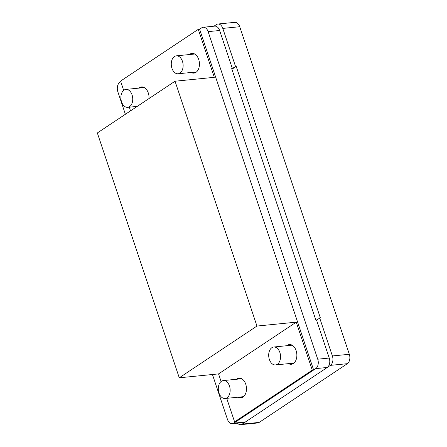 <?xml version="1.0" encoding="UTF-8"?>
<svg xmlns="http://www.w3.org/2000/svg" width="447" height="447" viewBox="0 0 447 447"><rect width="100%" height="100%" fill="white"/><g stroke="black" fill="none" stroke-linecap="round" stroke-linejoin="round"><path stroke-width="0.67" d="M231.904 69.24L236.2 66.379L320.337 317.839L316.51 320.002L329.238 358.053A7.202 4.716 84.3 0 1 327.254 367.468L245.369 422.002A7.202 4.716 84.3 0 1 243.866 422.555L232.351 423.695A7.202 4.716 -95.7 0 0 233.854 423.141L245.369 422.002M219.639 30.497L208.129 31.636A7.202 4.716 -95.7 0 0 203.217 27.267L214.733 26.127A7.202 4.716 84.3 0 1 219.639 30.497L232.373 68.547L231.803 68.927L235.524 66.447L222.79 28.401A7.202 4.716 -95.7 0 0 217.885 24.026L234.815 22.35A7.202 4.716 84.3 0 1 239.726 26.725L349.325 354.281A7.202 4.716 84.3 0 1 347.336 363.69L259.154 422.421A7.202 4.716 84.3 0 1 257.651 422.974L240.715 424.65A7.202 4.716 -95.7 0 0 242.224 424.097L330.406 365.367A7.202 4.716 -95.7 0 0 332.389 355.957L319.661 317.906M237.458 423.186A7.202 4.716 -95.7 0 0 240.715 424.65M217.885 24.026A7.202 4.716 -95.7 0 0 216.376 24.579L213.94 26.205M235.524 66.447L236.2 66.379M238.352 379.084A9.543 6.252 84.3 0 1 240.357 378.341A9.543 6.252 84.3 0 1 240.782 378.318M288.74 345.525A9.543 6.252 84.3 0 1 290.751 344.782A9.543 6.252 84.3 0 1 291.17 344.76M140.928 87.919A9.543 6.252 84.3 0 1 142.939 87.182A9.543 6.252 84.3 0 1 143.358 87.159M191.322 54.361A9.543 6.252 84.3 0 1 193.327 53.618A9.543 6.252 84.3 0 1 193.752 53.601M232.351 423.695A7.202 4.716 -95.7 0 1 227.445 419.32L212.448 374.508M125.378 114.281L117.846 91.764A7.202 4.716 -95.7 0 1 119.83 82.349L120.785 81.712M327.254 367.468L315.738 368.607L233.854 423.141M208.129 31.636L317.728 359.192L329.238 358.053M232.373 68.547L231.697 68.614L315.833 320.069L316.51 320.002M199.613 29.217L198.261 29.351L214.314 77.325L175.028 81.214L256.947 326.053L296.232 322.164L312.285 370.138L313.643 370.004L199.613 29.217L201.714 27.815A7.202 4.716 -95.7 0 1 203.217 27.267M242.66 397.277A9.543 6.252 84.3 0 1 242.24 397.338A9.543 6.252 84.3 0 1 240.123 397.003M293.048 363.713A9.543 6.252 84.3 0 1 292.634 363.78A9.543 6.252 84.3 0 1 290.516 363.445M195.63 72.554A9.543 6.252 84.3 0 1 195.21 72.615A9.543 6.252 84.3 0 1 193.093 72.285M315.738 368.607A7.202 4.716 -95.7 0 0 317.728 359.192M288.114 345.587A9.907 6.487 84.3 0 1 290.042 344.542M286.762 345.721A9.907 6.487 84.3 0 1 289.36 344.559A9.907 6.487 84.3 0 1 296.11 350.571A9.907 6.487 84.3 0 1 291.31 364.271A9.907 6.487 84.3 0 1 288.533 363.64M237.726 379.145A9.907 6.487 84.3 0 1 239.653 378.101M236.368 379.279A9.907 6.487 84.3 0 1 238.972 378.117A9.907 6.487 84.3 0 1 245.721 384.129A9.907 6.487 84.3 0 1 240.922 397.83A9.907 6.487 84.3 0 1 238.145 397.199M190.696 54.422A9.907 6.487 84.3 0 1 192.623 53.383M189.338 54.556A9.907 6.487 84.3 0 1 191.936 53.394A9.907 6.487 84.3 0 1 198.691 59.406A9.907 6.487 84.3 0 1 193.892 73.112A9.907 6.487 84.3 0 1 191.115 72.481M140.302 87.981A9.907 6.487 84.3 0 1 142.23 86.941M138.95 88.115A9.907 6.487 84.3 0 1 141.548 86.953A9.907 6.487 84.3 0 1 148.298 92.965A9.907 6.487 84.3 0 1 149.024 98.53M291.986 364.149A9.907 6.487 84.3 0 1 289.891 363.506M241.592 397.707A9.907 6.487 84.3 0 1 239.497 397.065M194.562 72.99A9.907 6.487 84.3 0 1 192.467 72.347M313.643 370.004L235.955 421.744L234.602 421.879L226.724 398.333M175.028 81.214L97.34 132.955L179.264 377.793L218.549 373.904L221.097 381.526M256.947 326.053L179.264 377.793M296.232 322.164L218.549 373.904M312.285 370.138L234.602 421.879M198.261 29.351L120.573 81.086L123.679 90.367M129.3 107.168L130.53 110.85M229.479 386.035A9.007 5.895 84.3 0 1 225.12 398.489A9.007 5.895 84.3 0 1 218.98 393.025A9.007 5.895 84.3 0 1 223.344 380.57A9.007 5.895 84.3 0 1 229.479 386.035M279.872 352.476A9.007 5.895 84.3 0 1 275.508 364.931A9.007 5.895 84.3 0 1 269.373 359.466A9.007 5.895 84.3 0 1 273.737 347.012A9.007 5.895 84.3 0 1 279.872 352.476M132.061 94.87A9.007 5.895 84.3 0 1 127.697 107.33A9.007 5.895 84.3 0 1 121.562 101.866A9.007 5.895 84.3 0 1 125.925 89.406A9.007 5.895 84.3 0 1 132.061 94.87M182.449 61.312A9.007 5.895 84.3 0 1 178.09 73.772A9.007 5.895 84.3 0 1 171.95 68.307A9.007 5.895 84.3 0 1 176.314 55.847A9.007 5.895 84.3 0 1 182.449 61.312M349.325 354.281L332.389 355.957M347.336 363.69L330.406 365.367M259.154 422.421L242.224 424.097M239.726 26.725L222.79 28.401M225.12 398.489L243.52 396.668M223.344 380.57L241.749 378.743M275.508 364.931L293.914 363.109M273.737 347.012L292.137 345.185M127.697 107.33L137.235 106.386M125.925 89.406L144.325 87.584M178.09 73.772L196.49 71.95M176.314 55.847L194.719 54.026"/></g></svg>
